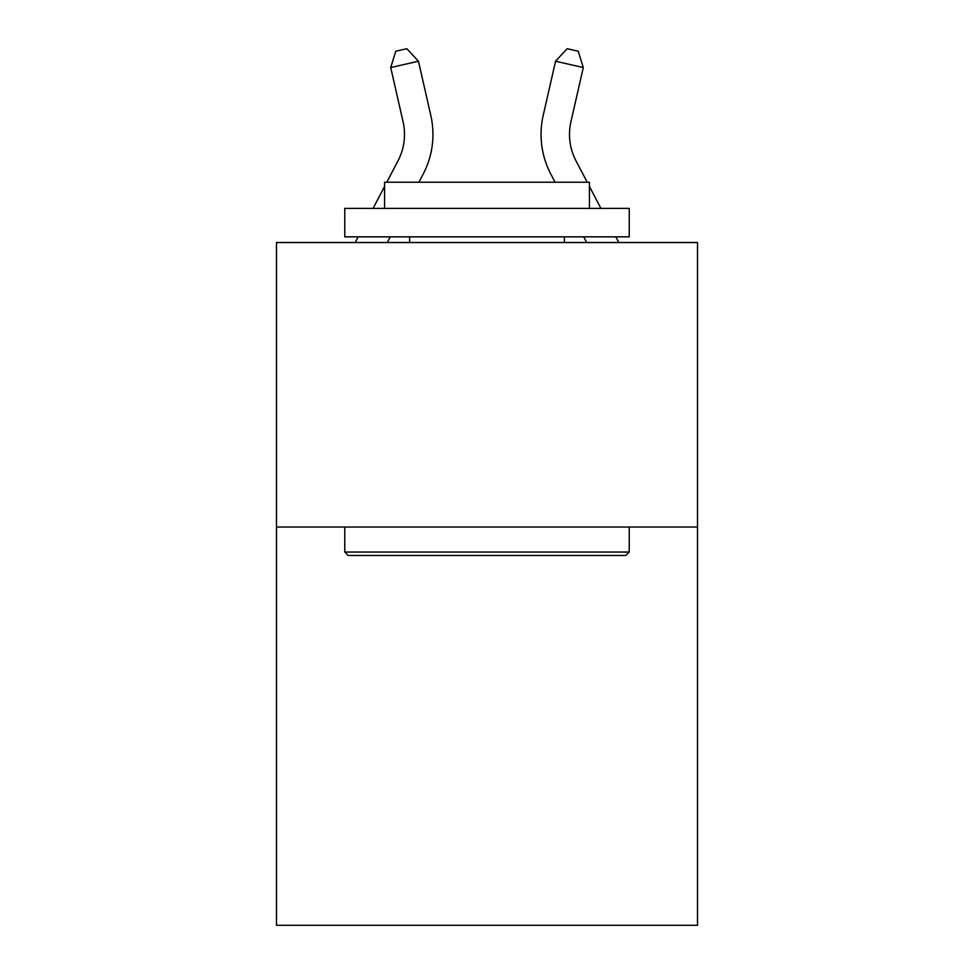 <?xml version="1.0" encoding="UTF-8"?>
<svg xmlns="http://www.w3.org/2000/svg" width="974" height="974" viewBox="0 0 974 974"><rect width="100%" height="100%" fill="white"/><g stroke="black" fill="none" stroke-linecap="round" stroke-linejoin="round"><path stroke-width="1.46" d="M697.518 527.019L697.518 925.3L276.482 925.3L276.482 242.526L697.518 242.526L697.518 527.019L276.482 527.019M386.8 182.223L398.001 160.832A56.894 56.894 0 0 0 403.078 121.787L390.72 67.547L395.748 51.232L406.84 48.7L418.455 61.228L430.812 115.468A85.347 85.347 0 0 1 423.203 174.029L418.917 182.223M570.922 121.787A56.894 56.894 159.8 0 0 575.999 160.832L587.2 182.223L575.999 160.832A56.894 56.894 0 0 1 570.922 121.787L583.28 67.547L555.545 61.228L543.188 115.468A85.347 85.347 -20.2 0 0 550.797 174.029L555.083 182.223M618.794 242.526L615.812 236.84L618.794 242.526M600.909 208.387L589.416 186.436L600.909 208.387M398.001 160.832A56.894 56.894 0 0 0 403.078 121.787A56.894 56.894 0 0 1 398.001 160.832A56.894 56.894 0 0 0 403.078 121.787A56.894 56.894 0 0 1 398.001 160.832A56.894 56.894 0 0 0 403.078 121.787A56.894 56.894 0 0 1 398.001 160.832A56.894 56.894 0 0 0 403.078 121.787A56.894 56.894 0 0 1 398.001 160.832A56.894 56.894 0 0 0 403.078 121.787A56.894 56.894 0 0 1 398.001 160.832A56.894 56.894 0 0 0 403.078 121.787A56.894 56.894 0 0 1 398.001 160.832A56.894 56.894 0 0 0 403.078 121.787A56.894 56.894 0 0 1 398.001 160.832A56.894 56.894 0 0 0 403.078 121.787A56.894 56.894 0 0 1 398.001 160.832A56.894 56.894 0 0 0 403.078 121.787A56.894 56.894 0 0 1 398.001 160.832A56.894 56.894 0 0 0 403.078 121.787M390.72 67.547L418.455 61.228L430.812 115.468M348.168 555.472L344.759 552.051L629.241 552.051L625.832 555.472L348.168 555.472M629.241 208.387L629.241 236.84L344.759 236.84L344.759 208.387L629.241 208.387M384.584 208.387L384.584 182.223L589.416 182.223L589.416 208.387M629.241 527.019L629.241 552.051M344.759 527.019L344.759 552.051M564.384 236.84L564.384 242.526M409.616 236.84L409.616 242.526M390.294 236.84L387.323 242.526M355.206 242.526L358.188 236.84M373.091 208.387L384.584 186.436M543.188 115.468L555.545 61.228L567.16 48.7L578.252 51.232L583.28 67.547M583.706 236.84L586.677 242.526"/></g></svg>
